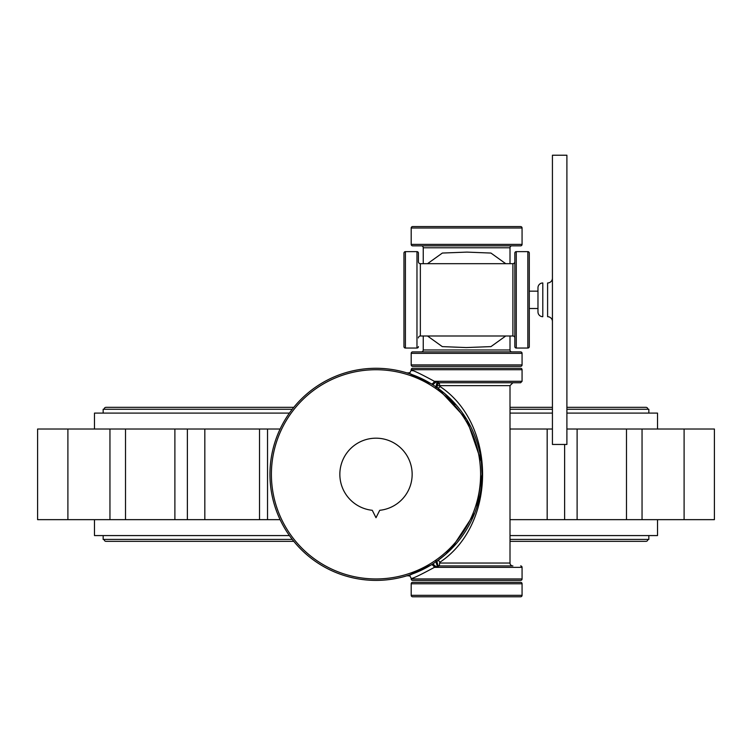 <?xml version="1.0" encoding="UTF-8"?>
<svg xmlns="http://www.w3.org/2000/svg" width="752" height="752" viewBox="0 0 752 752"><rect width="100%" height="100%" fill="white"/><g stroke="black" fill="none" stroke-linecap="round" stroke-linejoin="round"><path stroke-width="1.13" d="M510.006 539.419L648.844 539.419L648.844 535.574M292.265 539.419L103.156 539.419L103.156 535.574M647.876 539.419A1.927 1.927 0 0 1 645.949 541.346L510.006 541.346M104.124 539.419A1.927 1.927 0 0 0 106.051 541.346L293.797 541.346M648.844 413.102L648.844 409.257L566.895 409.257M103.156 413.102L103.156 409.257L292.265 409.257M510.006 409.257L552.429 409.257M647.876 409.257A1.927 1.927 0 0 0 645.949 407.33L566.895 407.33M104.124 409.257A1.927 1.927 0 0 1 106.051 407.33L293.797 407.33M657.521 519.651L657.521 535.574L510.006 535.574M289.417 535.574L94.479 535.574L94.479 519.651M657.521 429.025L657.521 413.102L566.895 413.102M94.479 429.025L94.479 413.102L289.417 413.102M510.006 413.102L552.429 413.102M37.6 519.651L37.6 429.025L67.896 429.025L67.896 519.651L37.6 519.651M280.12 519.651L125.518 519.651L125.518 429.025L67.896 429.025M204.826 519.651L204.826 429.025L280.12 429.025M564.63 444.451L564.63 519.651L714.4 519.651L714.4 429.025L566.895 429.025M564.63 519.651L547.174 519.651L547.174 429.025L552.429 429.025M547.174 429.025L510.006 429.025M547.174 519.651L510.006 519.651M187.37 519.651L187.37 429.025L204.826 429.025M187.37 429.025L125.518 429.025M125.518 519.651L67.896 519.651M481.271 461.474L466.804 419.56L437.579 387.994A2.895 2.895 0 0 0 437.579 387.994L436.715 386.81M455.157 544.185L445.175 554.722L437.579 560.682A1.927 1.034 -125.5 0 1 439.882 562.252L439.262 565.927L437.984 565.636L436.884 561.387L446.415 553.641M436.367 563.041A2.895 2.895 0 0 0 439.262 565.927L436.028 566.999L432.936 563.812L433.387 563.521M522.067 369.73L411.194 369.73A1.448 1.448 0 0 1 412.632 368.283L520.619 368.283A1.448 1.448 0 0 1 522.067 369.73L522.067 381.302L520.619 382.749L439.262 382.749L439.882 386.425A1.927 1.034 -54.5 0 1 437.579 387.994L436.743 385.607L439.262 382.749L436.028 381.678L432.936 384.864L431.178 383.774C402.32 370.454 400.177 369.251 424.758 380.164L428.819 382.947M436.912 382.749L435.784 387.289L437.579 387.994L436.01 386.904L438.256 382.26M433.584 385.287L432.936 384.864M445.184 393.963A2.895 0.968 130.7 0 1 445.175 393.954L455.157 404.491M437.363 565.222L439.262 565.927L512.902 565.927A2.895 2.895 0 0 1 510.006 563.041L510.006 385.644L436.733 385.644M433.801 563.257L437.288 560.889M433.838 566.388L435.568 566.03M424.767 568.512A2.895 1.88 -117.4 0 0 424.758 568.521C400.177 579.435 402.311 578.232 431.178 564.902L432.936 563.812M436.028 566.999L434.365 567.375C419.879 575.233 412.152 578.899 411.194 578.382L410.009 576.06L407.452 575.618M522.067 578.946A1.448 1.448 0 0 1 520.619 580.394L412.632 580.394A1.448 1.448 0 0 1 411.194 578.946L522.067 578.946L522.067 567.375L434.365 567.375A2.895 1.504 58.6 0 0 431.178 564.902M411.194 578.946L411.194 578.382M520.619 565.927A1.448 1.448 0 0 1 522.067 567.375M436.912 565.927L512.902 565.927M476.759 507.431L482.051 474.343L481.506 463.58M439.882 386.425C496.809 424.015 496.818 524.595 439.882 562.252M446.641 553.444L451.04 549.28M451.115 549.204L474.803 512.864M475.189 511.877L476.072 509.461M436.461 562.299L437.579 560.682L435.784 561.387M339.848 474.343A36.152 36.152 0 0 0 372.268 510.298L376 517.724L379.732 510.298A36.152 36.152 0 0 0 412.152 474.343A36.152 36.152 0 0 0 376 438.181A36.152 36.152 0 0 0 339.848 474.343M269.949 474.343A106.051 106.051 0 0 1 376 368.283A106.051 106.051 0 0 1 482.051 474.343A106.051 106.051 0 0 1 376 580.394A106.051 106.051 0 0 1 269.949 474.343M439.318 382.749L438.049 383.351L436.743 385.607L437.57 387.994C435.746 385.485 436.31 383.736 439.262 382.749M435.568 382.646L433.838 382.298M411.194 369.73L411.194 370.294C412.181 369.796 419.907 373.462 434.365 381.302L436.028 381.678M412.669 370.783L411.194 370.294L410.009 372.625L407.443 373.058M431.178 383.774A2.895 1.504 121.4 0 0 434.365 381.302L522.067 381.302M552.429 278.146A4.822 4.822 0 0 1 547.606 282.968L547.606 316.705A4.822 4.822 0 0 1 552.429 321.527M552.429 444.451L566.895 444.451L566.895 155.222L552.429 155.222L552.429 444.451M411.194 364.917A1.448 1.448 0 0 0 412.632 366.356L520.619 366.356A1.448 1.448 0 0 0 522.067 364.917L522.067 353.346A1.448 1.448 0 0 0 520.619 351.898L412.632 351.898A1.448 1.448 0 0 0 411.194 353.346L411.194 364.917L522.067 364.917M510.006 366.356L423.244 366.356M469.897 263.679L512.902 263.679A1.927 1.927 0 0 0 514.829 261.752M405.403 251.629L405.403 348.044A1.448 1.448 0 0 1 403.956 346.597L403.956 253.076A1.448 1.448 0 0 1 405.403 251.629L416.975 251.629A1.448 1.448 0 0 1 418.422 253.076L418.422 261.752A1.927 1.927 0 0 0 420.349 263.679L466.625 263.679M418.422 337.921A1.927 1.927 0 0 1 420.349 335.994L512.902 335.994L512.902 263.679L466.701 263.679M463.364 335.994L468.261 335.994M505.729 335.994L490.953 346.616L466.268 347.556L442.298 346.616L427.521 335.994M405.403 348.044L416.975 348.044L416.975 251.629M418.422 346.597A1.448 1.448 0 0 1 416.975 348.044M514.829 337.921A1.927 1.927 0 0 0 512.902 335.994M537.971 291.156L529.295 291.156L529.295 308.508L537.971 308.508M527.848 348.044L527.848 251.629A1.448 1.448 0 0 1 529.295 253.076L529.295 346.597A1.448 1.448 0 0 1 527.848 348.044L516.276 348.044A1.448 1.448 0 0 1 514.829 346.597L514.829 253.076A1.448 1.448 0 0 1 516.276 251.629L516.276 348.044M527.848 251.629L516.276 251.629M427.521 263.679L442.364 253.048L466.954 252.108L490.943 253.057L505.729 263.679M511.943 351.898L421.317 351.898A1.927 1.927 0 0 0 423.244 349.971L510.006 349.971A1.927 1.927 0 0 0 511.943 351.898M522.067 228.006L411.194 228.006A1.448 1.448 0 0 1 412.632 226.568L520.619 226.568A1.448 1.448 0 0 1 522.067 228.006L522.067 244.4A1.448 1.448 0 0 1 520.619 245.848L412.632 245.848A1.448 1.448 0 0 1 411.194 244.4L522.067 244.4M411.194 228.006L411.194 244.4M421.317 245.848A1.927 1.927 0 0 1 423.244 247.775L423.244 263.679M511.943 245.848A1.927 1.927 0 0 0 510.006 247.775L510.006 263.679M423.244 335.994L423.244 349.971M510.006 335.994L510.006 349.971M537.971 311.883A4.822 4.822 0 0 0 542.794 316.705L542.794 282.968A4.822 4.822 0 0 0 537.971 287.781L537.971 311.883M411.194 595.33L522.067 595.33A1.448 1.448 0 0 1 520.619 596.778L412.632 596.778A1.448 1.448 0 0 1 411.194 595.33L411.194 583.768A1.448 1.448 0 0 1 412.632 582.321L520.619 582.321A1.448 1.448 0 0 1 522.067 583.768L411.194 583.768M522.067 595.33L522.067 583.768M510.006 582.321L423.244 582.321M642.048 519.651L642.048 429.025M577.113 519.651L577.113 429.025M267.533 519.651L267.533 429.025M259.515 519.651L259.515 429.025M174.887 519.651L174.887 429.025M109.952 519.651L109.952 429.025M439.497 563.041L510.006 563.041M271.397 474.343A104.603 104.603 0 0 0 376 578.946A104.603 104.603 0 0 0 480.603 474.343A104.603 104.603 0 0 0 376 369.73A104.603 104.603 0 0 0 271.397 474.343M420.349 263.679L420.349 335.994M510.006 247.775L423.244 247.775M522.067 353.346L411.194 353.346M552.429 407.33L510.006 407.33M684.104 519.651L684.104 429.025M626.482 519.651L626.482 429.025M510.006 385.644L512.902 382.749M465.939 263.679L468.928 263.679"/></g></svg>
